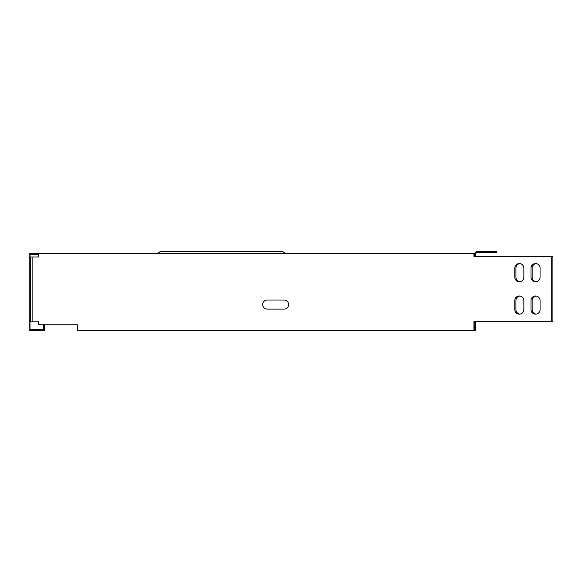 <?xml version="1.0" encoding="UTF-8"?>
<svg xmlns="http://www.w3.org/2000/svg" width="582" height="582" viewBox="0 0 582 582"><rect width="100%" height="100%" fill="white"/><g stroke="black" fill="none" stroke-linecap="round" stroke-linejoin="round"><path stroke-width="0.87" d="M535.527 314.149A4.54 4.54 0 0 0 540.067 309.609L540.067 300.53A4.54 4.54 0 0 0 535.527 295.991A4.54 4.54 0 0 0 530.995 300.53L530.995 309.609A4.54 4.54 0 0 0 535.527 314.149M535.527 281.732A4.54 4.54 0 0 0 540.067 277.192L540.067 268.113A4.54 4.54 0 0 0 535.527 263.573A4.54 4.54 0 0 0 530.995 268.113L530.995 277.192A4.54 4.54 0 0 0 535.527 281.732M519.319 281.732A4.54 4.54 0 0 0 523.858 277.192L523.858 268.113A4.54 4.54 0 0 0 519.319 263.573A4.54 4.54 0 0 0 514.779 268.113L514.779 277.192A4.54 4.54 0 0 0 519.319 281.732M519.319 314.149A4.54 4.54 0 0 0 523.858 309.609L523.858 300.53A4.54 4.54 0 0 0 519.319 295.991A4.54 4.54 0 0 0 514.779 300.53L514.779 309.609A4.54 4.54 0 0 0 519.319 314.149M473.937 321.279L473.937 328.284L473.937 321.279L551.736 321.279L551.736 256.444L473.937 256.444L473.937 253.461L474.854 253.083L475.494 253.723L473.937 254.37M31.304 253.461L29.1 253.461L29.1 256.96L30.009 256.96L30.009 254.37L31.952 254.37L31.952 253.461L31.304 253.461M473.937 253.461L31.952 253.461M38.434 254.37L31.952 254.37M29.1 321.795L30.009 321.795L30.009 324.778L29.1 324.778L29.1 256.96M30.009 321.795L30.009 256.96M30.009 324.778L30.009 329.579L43.752 329.579L43.752 324.778M29.1 324.778L29.1 330.489L44.661 330.489L44.661 324.778M32.861 256.96L32.861 321.795L30.657 321.795L30.657 256.96L38.434 256.96L38.434 253.461M32.861 321.795L38.434 321.795L38.434 324.778L77.341 324.778L77.341 330.489L475.494 330.489L475.494 321.279M267.211 300.014A4.54 4.54 0 0 0 262.671 304.553A4.54 4.54 0 0 0 267.211 309.093L284.067 309.093A4.54 4.54 0 0 0 288.607 304.553A4.54 4.54 0 0 0 284.067 300.014L267.211 300.014M473.937 328.284L473.937 330.489M475.494 256.444L475.494 253.723L476.796 252.421L496.686 252.421L496.686 251.511L476.418 251.511L475.77 252.159L476.411 252.799M474.854 256.444L474.854 254.37M474.854 321.279L474.854 329.579L473.937 329.579M77.341 328.284L77.341 324.778M519.901 296.027A4.54 4.54 0 0 0 515.943 300.53L515.943 309.609A4.54 4.54 0 0 0 519.901 314.113M519.901 263.61A4.54 4.54 0 0 0 515.943 268.113L515.943 277.192A4.54 4.54 0 0 0 519.901 281.688M551.736 321.279L552.9 321.279L552.9 256.444L551.736 256.444M536.109 263.61A4.54 4.54 0 0 0 532.152 268.113L532.152 277.192A4.54 4.54 0 0 0 536.109 281.688M536.109 296.027A4.54 4.54 0 0 0 532.152 300.53L532.152 309.609A4.54 4.54 0 0 0 536.109 314.113M285.566 253.461L282.626 251.511L160.326 251.511L157.387 253.461M474.854 253.083L475.77 252.159M477.327 251.511L477.327 252.421"/></g></svg>

